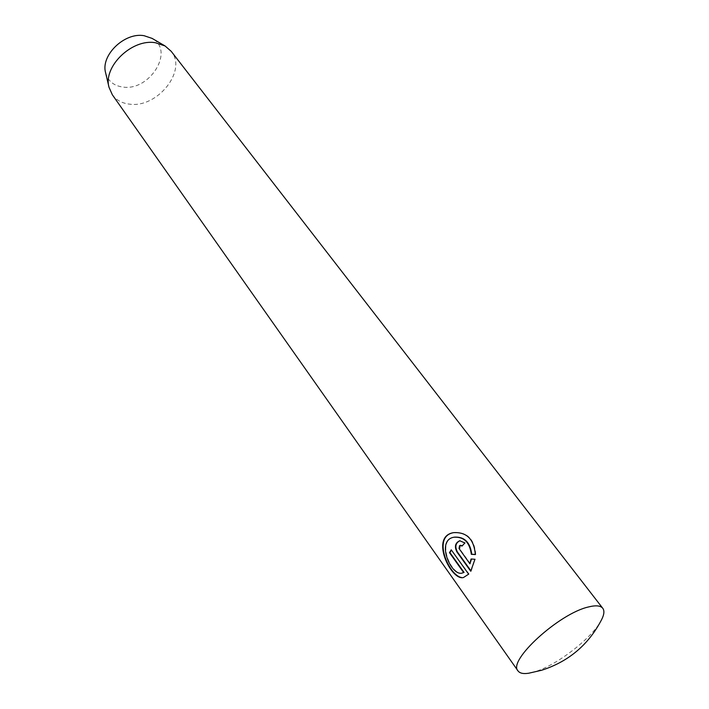 <?xml version="1.0" encoding="UTF-8"?>
<svg xmlns="http://www.w3.org/2000/svg" width="709" height="709" viewBox="0 0 709 709"><rect width="100%" height="100%" fill="white"/><g stroke="black" fill="none" stroke-linecap="round" stroke-linejoin="round"><path stroke-width="0.53" stroke-dasharray="3.54 2.66" d="M601.808 619.249C593.619 636.948 556.662 665.68 534.152 671.946L528.772 673.213M105.614 72.77C107.928 81.03 113.697 85.789 122.914 87.047C149.874 91.337 175.079 50.472 152.125 38.41M112.323 94.749C116.32 100.199 122.125 103.337 129.72 104.161C157.433 108.211 187.584 70.421 171.161 51.27M470.351 563.717L459.778 549.023L460.513 545.292M462.41 545.983L464.9 542.97M465.343 542.881L459.733 540.745M471.175 571.162L474.941 559.286M475.384 559.197L471.06 558.984M462.463 573.014C451.42 576.204 435.884 539.868 454.513 537.13M463.491 577.516L469.074 574.068L451.438 550.078M475.792 554.482C474.489 539.159 467.24 531.856 454.052 532.574L453.609 532.654"/><path stroke-width="1.06" d="M588.523 606.957C595.826 605.123 600.576 605.575 602.774 608.295C604.529 610.688 604.21 614.34 601.808 619.249C588.727 644.649 568.591 661.674 541.419 670.315L528.772 673.213C523.375 674.064 519.794 673.302 518.022 670.918C507.334 660.877 559.179 613.391 588.523 606.957M602.774 608.295L171.161 51.27L165.055 45.952L152.125 38.41L144.069 35.698C124.545 32.056 100.465 55.417 105.614 72.77L109.035 87.349L112.323 94.749L518.022 670.918M165.055 45.952L155.431 42.744C132.025 38.428 102.849 66.681 109.035 87.349M475.349 554.571L471.317 554.314C469.73 542.385 463.987 536.686 454.079 537.209C435.503 539.93 450.889 576.284 462.029 573.102L463.633 572.526L449.479 552.657L451.243 549.812L468.64 574.157L463.491 577.516C451.208 581.229 429.406 536.261 453.609 532.654C466.761 531.927 474.002 539.23 475.349 554.571M461.976 546.072L460.301 545.318L459.538 545.708L459.024 548.509L469.925 563.806L471.06 558.984L474.941 559.286L470.749 571.25L457.004 552.081C454.247 546.657 455.151 542.881 459.733 540.754L464.9 542.97L461.976 546.072M471.485 559.02L469.925 563.806M460.513 545.292L462.241 545.779M459.981 540.71C455.55 542.934 454.699 546.701 457.429 552.001L470.971 570.878M454.079 537.209L454.513 537.13C464.439 536.598 470.182 542.288 471.76 554.225L471.317 554.314M451.438 550.078L449.905 552.568L464.067 572.429L462.029 573.102M453.76 532.627C431.453 536.243 449.214 575.735 461.462 577.481M471.76 554.225L475.349 554.456"/></g></svg>
